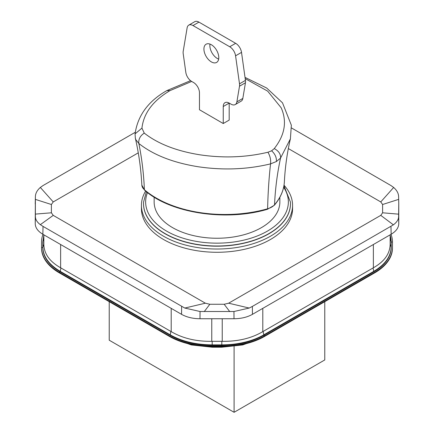 <?xml version="1.0" encoding="UTF-8"?>
<svg xmlns="http://www.w3.org/2000/svg" width="434" height="434" viewBox="0 0 434 434"><rect width="100%" height="100%" fill="white"/><g stroke="black" fill="none" stroke-linecap="round" stroke-linejoin="round"><path stroke-width="0.65" d="M191.682 81.435L170.014 90.614C153.023 100.677 143.665 113.176 141.94 128.122L144.251 133.102C157.868 143.784 176.383 151.016 199.803 154.797C223.369 158.285 246.083 157.433 267.946 152.236L271.613 150.799C275.096 153.972 276.68 157.553 276.371 161.54L280.543 158.101L290.4 138.815C287.145 152.746 285.138 167.074 284.373 181.797A97.059 56.035 180 0 1 274.532 204.788A420.427 308.319 40.3 0 1 280.543 158.101C280.825 154.151 278.731 150.983 274.261 148.591C284.894 135.028 287.2 121.439 281.183 107.811L267.675 91.145L245.205 78.63M190.548 80.659L166.748 90.652C148.249 101.171 137.692 115.58 135.066 133.884L135.343 138.196L135.902 139.813L138.842 143.491C153.321 154.938 173.047 162.685 198.007 166.721C223.136 170.432 247.32 169.482 270.561 163.868L276.371 161.546M271.613 150.799L274.261 148.591M229.19 120.093L223.244 123.527L199.461 109.737L199.461 92.795A8.409 4.855 60 0 0 193.515 82.493L191.676 81.435A8.409 4.855 60 0 1 185.823 72.38L183.202 53.702A8.409 4.855 60 0 1 183.202 51.32L187.13 27.841A8.409 4.855 60 0 1 188.785 25.134A8.409 4.855 60 0 1 192.989 25.552L229.716 46.753A8.409 4.855 60 0 1 235.57 55.807L239.503 83.827A8.409 4.855 60 0 1 239.503 86.209L236.883 101.86A8.409 4.855 60 0 1 235.233 104.567A8.409 4.855 60 0 1 231.029 104.155L229.19 103.091L229.19 120.093M284.373 181.797C283.901 190.081 280.565 197.899 274.359 205.244L274.532 204.788A15.076 8.707 180 0 1 267.615 208.781A420.427 150.929 74.2 0 1 270.561 163.868C270.979 159.837 270.105 155.963 267.946 152.236M223.244 106.525L229.19 103.091A8.409 4.855 60 0 0 224.986 102.674A8.409 4.855 60 0 0 223.244 106.525L223.244 123.527M211.353 61.899A10.508 6.071 60 0 1 204.485 52.633A10.508 6.071 60 0 1 206.096 44.214A10.508 6.071 60 0 1 211.353 44.735A10.508 6.071 60 0 1 218.221 53.995A10.508 6.071 60 0 1 216.609 62.42A10.508 6.071 60 0 1 211.353 61.899M188.785 25.134L194.73 21.7A8.409 4.855 60 0 1 198.935 22.118L235.662 43.324A8.409 4.855 60 0 1 241.516 52.378L245.449 80.393A8.409 4.855 60 0 1 245.449 82.775L242.828 98.426A8.409 4.855 60 0 1 241.179 101.138L235.233 104.567M284.02 185.231A75.57 43.628 180 0 1 292.57 205.391A75.57 43.628 180 0 1 245.921 245.698A75.57 43.628 180 0 1 163.564 236.242A75.57 43.628 180 0 1 141.43 205.391A75.57 43.628 180 0 1 145.618 191.069M292.57 205.391L292.57 208.651A75.57 43.628 180 0 1 245.921 248.959A75.57 43.628 180 0 1 163.564 239.503A75.57 43.628 180 0 1 141.43 208.651L141.43 205.391M288.339 148.569L380.764 201.929L382.609 204.506L382.609 212.796L380.764 215.367L228.637 303.198L224.177 304.267L209.823 304.267L205.363 303.198L53.236 215.367L51.391 212.796L35.376 214.103L35.382 196.673L35.225 223.618C35.333 227.747 37.877 231.295 42.858 234.257L43.026 226.396L184.781 308.053L200.052 311.509L233.948 311.509L249.219 308.053L252.366 306.42L393.388 224.834C396.904 222.203 398.645 219.398 398.618 216.42L398.765 203.606M35.225 223.618L35.382 216.436C35.387 219.414 37.042 222.159 40.34 224.66L43.026 226.396M35.382 216.436L35.376 214.103M51.391 212.796L51.391 204.506L53.236 201.929L138.272 152.839M35.225 203.98L35.382 196.868C35.398 193.488 37.053 190.352 40.34 187.461L43.026 185.557L135.251 132.299M291.512 127.965L390.974 185.557L393.66 187.461C396.958 190.374 398.613 193.51 398.618 196.868L398.77 203.796M42.858 234.257L181.564 314.341C186.696 317.216 192.837 318.686 199.993 318.746L234.007 318.746C241.163 318.686 247.304 317.216 252.436 314.341L391.142 234.257C396.123 231.295 398.667 227.747 398.775 223.618L398.775 203.98M263.096 331.451L263.791 334.831L373.75 271.348L373.056 267.962L262.792 331.636C251.503 338.303 237.984 341.536 222.235 341.33L221.807 341.325L221.807 344.873A59.371 34.281 -0 0 0 263.791 334.831L263.839 335.308L373.799 271.825C385.17 265.065 390.974 256.977 391.213 247.554L391.213 242.004L390.063 235.065M373.056 267.962L373.365 267.789C384.34 261.572 389.938 253.771 390.161 244.375L390.161 234.821M391.001 234.338A60.706 35.045 180 0 1 392.472 242.004L392.472 247.554C392.227 257.172 386.303 265.434 374.694 272.34L264.735 335.824A60.706 35.045 180 0 1 221.807 346.088L212.193 346.088C195.533 345.947 181.222 342.524 169.265 335.824L59.306 272.34L60.201 271.825L60.25 271.348L170.209 334.831C181.9 341.39 195.897 344.737 212.193 344.873L212.193 341.325L211.765 341.33C196.087 341.542 182.568 338.308 171.208 331.63L60.635 267.789C49.65 261.583 44.051 253.776 43.839 244.375L42.858 247.109C43.096 256.516 48.896 264.599 60.25 271.348L60.944 267.962M212.193 341.325L221.807 341.325M212.193 346.088L212.193 347.021L221.807 347.021L221.807 344.873L212.193 344.873L212.193 345.361L221.807 345.361C238.12 345.225 252.132 341.873 263.839 335.308L264.735 335.824L264.735 336.339A60.706 35.045 180 0 1 221.807 346.603L212.193 346.603A60.711 35.051 180 0 1 169.265 336.339L59.306 272.856A60.711 35.051 180 0 1 41.528 248.069L41.528 242.004A60.711 35.051 180 0 1 42.999 234.338M212.193 345.361C195.88 345.225 181.868 341.873 170.161 335.308L60.201 271.825C48.83 265.065 43.026 256.977 42.787 247.554L42.787 242.004L42.787 247.554L42.858 241.559L43.839 238.575M59.306 272.856L59.306 272.34C47.697 265.434 41.773 257.172 41.528 247.554L42.787 247.554M392.472 247.554L392.472 248.069A60.711 35.051 180 0 1 374.694 272.856L264.735 336.339M392.472 242.004L391.213 242.004L391.142 241.559A59.371 34.281 -0 0 0 390.161 235.358M109.232 301.679L109.232 340.213L234.094 412.3L324.768 359.949L324.768 301.679M234.094 346.446L234.094 412.3M43.839 234.821L43.839 244.375M390.161 238.581L391.142 241.559L391.213 247.554L391.213 242.004M154.141 197.155L154.141 201.956A62.859 36.293 0 0 0 213.165 238.179A62.859 36.293 0 0 0 279.393 206.378A62.859 36.293 0 0 0 279.859 201.956L279.859 197.28M218.66 59.105A10.508 6.071 60 0 1 217.298 58.465A10.508 6.071 60 0 1 209.991 44.094M267.062 209.117L267.615 208.781A97.059 56.035 180 0 1 144.397 189.718A420.427 284.867 130.6 0 0 138.842 143.491C138.343 139.319 140.144 135.853 144.251 133.102M135.066 133.884L141.94 128.117M274.359 205.244L267.409 209.297C225.718 221.671 170.215 213.148 144.625 190.228L144.397 189.718A15.076 8.707 180 0 1 141.842 185.117L141.842 185.117C141.017 169.146 138.853 153.5 135.343 138.196M192.989 25.552L198.935 22.118M229.716 46.753L235.662 43.324M235.57 55.807L241.516 52.378M239.503 83.827L245.449 80.393M239.503 86.209L245.449 82.775M236.883 101.86L242.828 98.426M290.417 202.103A73.471 42.418 180 0 1 290.422 202.19A73.471 42.418 180 0 1 246.371 242.644A73.471 42.418 180 0 1 165.05 233.758A73.471 42.418 180 0 1 143.578 202.19A73.471 42.418 180 0 1 143.583 202.103M380.764 215.367L393.394 224.834M228.637 303.198L249.219 308.053M224.177 304.267L229.749 311.601M209.823 304.267L204.257 311.601M205.363 303.198L184.781 308.053M53.236 215.367L40.34 224.66M51.391 204.506L35.376 199.385M53.236 201.929L40.34 187.461M380.764 201.929L393.66 187.461M382.609 204.506L398.624 199.38M382.609 212.796L398.624 214.163M391.142 234.257L390.974 226.385M252.436 314.341L252.366 306.42M398.775 223.618L398.618 216.42M234.007 318.746L233.948 311.509M199.993 318.746L200.052 311.509M181.564 314.341L181.634 306.42M373.365 244.521L373.365 267.789M262.792 308.362L262.792 331.636M222.235 318.746L222.235 341.33M211.765 318.746L211.765 341.33M171.208 308.362L171.208 331.63M60.635 244.521L60.635 267.789M170.161 335.308L170.904 331.446M391.213 247.554L391.142 247.109C390.904 256.516 385.104 264.599 373.75 271.348A2.099 1.215 60 0 1 373.799 271.825M43.839 235.358L42.858 241.559A2.099 1.714 180 0 0 42.787 242.004L43.932 235.065M169.265 335.824L169.265 336.339M391.142 247.109L390.161 244.125M374.694 272.34L374.694 272.856M175.754 339.589L192.864 345.106L212.193 346.826M173.155 338.395L191.296 344.943L212.193 347.216L221.807 347.216L241.13 345.106L258.246 339.589M290.422 202.19L290.411 202.011A73.46 42.413 180 0 1 246.366 242.46A73.46 42.413 180 0 1 165.056 233.573A73.46 42.413 180 0 1 143.589 202.011L143.578 202.19M147.517 192.577A71.36 41.197 0 0 0 166.542 231.089A71.36 41.197 0 0 0 255.832 236.519A71.36 41.197 0 0 0 283.646 187.233M166.748 90.652L170.014 90.614M290.4 138.815L291.35 125.225L282.501 102.825L266.688 88.031L245.026 77.382M260.845 338.395L242.704 344.943L221.807 347.216M290.411 202.011L283.939 185.741M146.377 191.682L143.589 202.011M144.625 190.228L141.842 185.117"/></g></svg>
